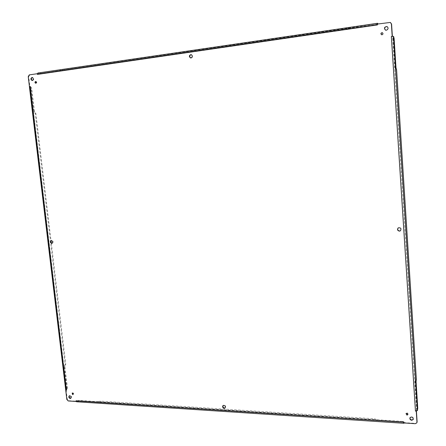 <?xml version="1.0" encoding="UTF-8"?>
<svg xmlns="http://www.w3.org/2000/svg" width="446" height="446" viewBox="0 0 446 446"><rect width="100%" height="100%" fill="white"/><g stroke="black" fill="none" stroke-linecap="round" stroke-linejoin="round"><path stroke-width="0.33" stroke-dasharray="2.23 1.67" d="M407.889 414.507L407.99 414.362C407.956 412.996 407.36 412.645 406.195 413.319L406.128 413.481M70.875 398.217L71.092 398.122C71.901 396.539 71.432 395.686 69.693 395.574L69.498 395.725M190.843 57.997L191.362 58.025C193.096 56.865 193.107 55.728 191.39 54.613L191.206 54.602M225.208 407.889L225.381 407.767C226.022 405.793 225.341 404.962 223.329 405.275L223.184 405.425M52.126 243.293L52.349 243.26C53.581 241.91 53.319 240.957 51.563 240.4L51.351 240.483M400.497 230.738L400.592 230.677C401.723 228.374 400.993 227.399 398.395 227.744L398.306 227.811M35.87 83.185L36.204 83.24C37.007 82.616 36.973 82.036 36.098 81.501L35.864 81.54M381.631 34.76L382.189 34.844C383.337 34.242 383.448 33.545 382.517 32.748L382.412 32.72M73.127 394.364L73.361 394.297C73.819 393.4 73.557 392.926 72.57 392.859L72.391 393.032M413.303 419.352L413.392 419.201C413.286 416.765 412.204 416.157 410.158 417.384L410.086 417.545M385.584 30.183L386.548 30.311C388.577 29.28 388.795 28.037 387.2 26.598L387.095 26.559M32.357 80.509L32.77 80.536C34.197 79.433 34.136 78.407 32.591 77.448L32.357 77.465M403.953 422.953L404.126 422.641L415.432 423.377L416.871 422.724M76.606 401.779L79.171 401.149L98.17 402.387L100.395 401.852L374.69 419.619L376.05 420.188L375.906 420.494L402.777 422.245L404.204 422.97M65.774 390.624L66.192 390.389L67.251 399.242L68.612 400.709L76.277 401.21L75.87 401.456M66.855 387.953L67.452 387.987L64.871 366.35L64.274 366.322L66.855 387.953L65.696 390.222M29.403 86.647L29.982 86.697L31.092 88.252L33.907 111.812L35.234 113.306L65.149 364.388L64.274 366.322M37.152 73.735L29.748 74.906L28.706 76.623L29.871 86.379L29.403 86.368M390.423 22.478L377.572 24.078M76.188 401.266L76.299 400.592L403.937 421.877L403.797 423.059M29.982 86.697L30.596 86.613L29.871 86.379L30.434 86.424L66.716 390.311L65.746 390.311M377.756 24.017L377.517 25.026L37.871 74.426L37.497 73.484M416.308 411.223L416.235 410.822L415.611 410.827L391.532 36.472L392.363 36.204M402.777 422.245L402.721 421.409L404.171 422.016L403.976 422.39L403.825 421.871M77.147 401.556L77.063 400.859L76.506 400.943L76.244 401.578M76.377 401.065L76.377 400.597M67.452 387.987L66.426 390.111L66.705 390.222M30.445 86.518L29.442 86.613M40.558 72.865L40.647 73.635L60.16 70.791L60.071 70.011L38.116 72.982M40.647 73.635L38.161 73.757L37.871 74.426M377.717 23.437L346.943 28.338L60.071 70.011M377.517 25.026L377.316 23.833M392.324 36.249L392.118 36.533L392.558 36.399M394.125 38.484L393.188 38.612L392.675 36.578L391.543 36.594M417.545 410.359L416.648 410.309L416.146 410.688L416.592 410.956M416.235 410.822L415.605 410.721M77.063 400.859L79.087 400.452L98.087 401.679L98.17 402.387M402.721 421.409L375.85 419.669L375.906 420.494M98.087 401.679L100.317 401.144L374.634 418.794L375.989 419.363L375.85 419.669M51.29 242.964L65.746 364.415L64.871 366.35M30.596 86.613L31.705 88.163L34.515 111.74L35.842 113.234L51.022 240.756M34.515 111.74L33.907 111.812M377.773 24.29L348.198 28.823L348.136 27.892M348.198 28.823L60.16 70.791M416.648 410.309L416.865 408.006L415.17 381.609L416.068 381.648M393.188 38.612L395.067 67.948L396.003 67.831M415.17 381.609L415.471 379.212L395.669 69.91L395.067 67.948M415.271 423.694L415.432 423.377M76.902 401.701L404.087 423.182M68.199 400.954L68.612 400.709M66.833 399.482L67.251 399.242M29.698 86.691L65.941 389.949M28.237 76.6L28.706 76.623M29.28 74.883L29.748 74.906M404.193 422.97L404.137 422.15M66.192 389.804L66.788 389.843M38.395 72.999L38.484 73.768M393.617 36.449L392.675 36.578M76.818 401.004L404.031 422.34M30.311 86.608L66.538 389.982M377.645 24.246L38.205 73.757M416.553 410.493L392.558 36.539M79.087 400.452L79.171 401.149M375.945 419.513L376.006 420.344M374.69 419.619L374.634 418.794M100.395 401.852L100.317 401.144M98.365 402.264L98.287 401.556M65.083 366.244L64.48 366.216M65.149 364.388L65.746 364.415M35.234 113.306L35.842 113.234M34.136 111.812L34.743 111.734M31.092 88.252L31.705 88.163M376.346 24.725L376.285 23.777M60.383 70.808L60.294 70.028M62.468 69.894L62.557 70.674M346.943 28.338L347.01 29.269M348.254 27.931L348.32 28.862M416.865 408.006L417.757 408.057M395.167 67.965L396.098 67.848M396.6 69.799L395.669 69.91M416.363 379.245L415.471 379.212M416.151 381.508L415.254 381.469M406.195 413.319L406.022 413.626M407.99 414.362L407.822 414.668M69.693 395.574L69.275 395.814M71.092 398.122L70.68 398.362M191.39 54.613L191.022 54.568M191.027 58.025L190.659 57.986M223.329 405.275L223.011 405.548M225.381 407.767L225.063 408.04M51.563 240.4L51.123 240.517M52.349 243.26L51.914 243.382M36.098 81.501L35.635 81.484M36.104 83.246L35.641 83.229M72.57 392.859L72.157 393.099M73.361 394.297L72.949 394.532M410.158 417.384L409.991 417.696M413.392 419.201L413.23 419.513M32.591 77.448L32.123 77.426M32.591 80.542L32.123 80.525M37.436 73.752L37.793 73.919M403.976 422.39L76.679 401.043M66.426 390.111L30.172 86.585M38.161 73.757L377.623 24.24M404.171 422.016L404.227 422.853M375.989 419.363L376.05 420.188M377.823 24.335L377.801 24.012M348.382 28.906L348.315 27.975"/><path stroke-width="0.67" d="M406.986 415.103L406.022 413.626C407.187 412.951 407.789 413.303 407.822 414.668L406.986 415.103M70.145 398.484C68.734 397.849 68.444 396.957 69.275 395.814C71.02 395.925 71.488 396.773 70.68 398.362L70.145 398.484M190.994 57.98L190.659 57.986C188.848 56.62 188.965 55.482 191.022 54.568C192.744 55.689 192.733 56.826 190.994 57.98M224.176 408.324C222.638 407.767 222.253 406.836 223.011 405.548C225.024 405.236 225.709 406.066 225.063 408.04L224.176 408.324M51.691 243.41C50.097 242.652 49.907 241.687 51.123 240.517C52.884 241.074 53.146 242.027 51.914 243.382L51.691 243.41M399.415 231.145C397.408 230.582 397.007 229.495 398.211 227.873C400.809 227.527 401.545 228.503 400.408 230.805L399.415 231.145M35.736 83.224L35.641 83.229C34.732 82.616 34.732 82.036 35.635 81.484C36.511 82.019 36.544 82.599 35.736 83.224M381.982 34.771L381.525 34.732C380.533 33.617 380.795 32.932 382.311 32.675C383.242 33.472 383.131 34.175 381.982 34.771M72.648 394.604L72.157 393.099C73.144 393.16 73.406 393.64 72.949 394.532L72.648 394.604M411.714 420.305C410.186 419.926 409.612 419.056 409.991 417.696C412.037 416.469 413.119 417.077 413.23 419.513L411.714 420.305M386.348 30.239L385.483 30.15C383.766 28.098 384.268 26.888 387 26.52C388.594 27.964 388.377 29.202 386.348 30.239M32.307 80.52L32.123 80.525C30.518 79.427 30.518 78.396 32.123 77.426C33.673 78.385 33.729 79.416 32.307 80.52M377.305 24.943L37.408 74.404L37.152 73.735L29.28 74.883L28.237 76.6L29.403 86.368L29.982 86.507L66.298 390.545L65.774 390.624L66.833 399.482L68.199 400.954L75.87 401.456L75.965 400.837L403.764 422.189L403.953 422.953L415.271 423.694L416.804 422.892L416.954 422.117L416.263 411.312L415.443 411.028L417.45 410.543L417.757 408.057L416.068 381.648L416.363 379.245L396.6 69.799L396.003 67.831L394.125 38.484L393.617 36.449L392.168 36.137L391.387 23.961L390.328 22.434L377.511 24.051L377.305 24.943L377.316 23.833L377.717 23.437M415.443 411.028L391.343 36.522L392.363 36.204L391.582 24.045L390.423 22.478M406.128 413.481L407.153 414.791L407.889 414.507M69.498 395.725C68.924 396.907 69.275 397.748 70.557 398.245L70.875 398.217M191.206 54.602C189.377 55.533 189.255 56.664 190.843 57.997M223.184 405.425C222.632 406.713 223.067 407.588 224.494 408.051L225.208 407.889M51.351 240.483C50.381 241.749 50.638 242.685 52.126 243.293M398.306 227.811C397.213 229.434 397.642 230.504 399.594 231.011L400.497 230.738M35.864 81.54L35.87 83.185M382.412 32.72C381.023 33.015 380.767 33.695 381.631 34.76M72.391 393.032L73.127 394.364M410.086 417.545C409.852 418.85 410.448 419.669 411.881 419.993L413.303 419.352M387.095 26.559C384.497 26.977 383.995 28.187 385.584 30.183M32.357 77.465C31.042 78.429 31.042 79.438 32.357 80.509M416.871 422.724L417.116 421.799L416.43 411.128M403.652 422.184L403.953 422.953M404.204 422.97L403.797 423.059M75.965 400.837L76.606 401.779L403.964 423.287M76.244 401.578L75.87 401.456M66.287 390.456L65.746 390.311L65.774 390.624M29.982 86.507L29.403 86.647L65.746 390.311M37.408 74.404L37.497 73.484L37.152 73.735M377.494 23.309L38.016 72.988L37.497 73.484M391.343 36.522L392.558 36.399M416.592 410.956L416.263 411.312M51.022 240.756L51.29 242.964M417.116 421.799L416.954 422.117M417.45 410.543L393.495 36.405M377.712 23.343L377.756 24.017M416.965 422.574L416.804 422.892M38.016 72.988L377.539 23.287M377.801 24.012L377.756 23.382"/></g></svg>
